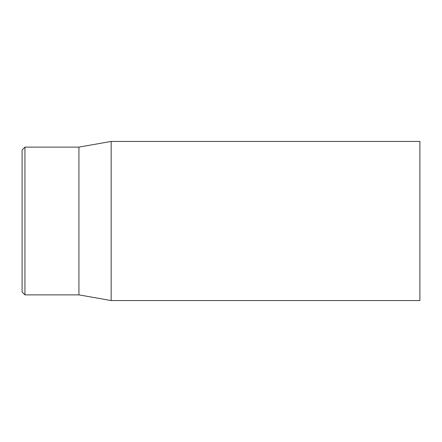 <?xml version="1.0" encoding="UTF-8"?>
<svg xmlns="http://www.w3.org/2000/svg" width="442" height="442" viewBox="0 0 442 442"><rect width="100%" height="100%" fill="white"/><g stroke="black" fill="none" stroke-linecap="round" stroke-linejoin="round"><path stroke-width="0.66" d="M22.1 221L22.1 292.035L24.94 294.875L24.94 147.125L22.1 149.965L22.1 221M419.9 221L419.9 141.44L111.157 141.44L111.157 300.56L419.9 300.56L419.9 221M24.94 294.875L78.93 294.875L78.93 147.125L24.94 147.125M78.93 294.875L111.157 300.56M78.93 147.125L111.157 141.44"/></g></svg>
